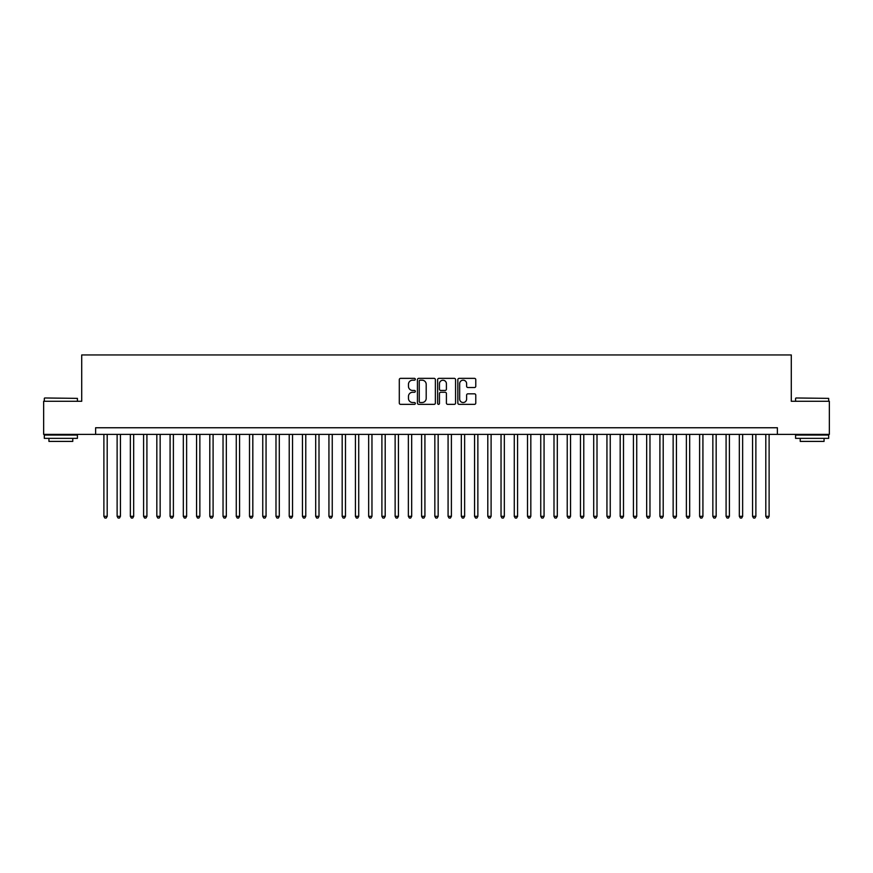 <?xml version="1.0" encoding="UTF-8"?>
<svg xmlns="http://www.w3.org/2000/svg" width="873" height="873" viewBox="0 0 873 873"><rect width="100%" height="100%" fill="white"/><g stroke="black" fill="none" stroke-linecap="round" stroke-linejoin="round"><path stroke-width="1.31" d="M415.319 379.275A0.906 0.906 0 0 0 414.413 378.358L400.598 378.358A1.299 1.299 0 0 0 399.299 379.657L399.299 403.053A1.299 1.299 0 0 0 400.598 404.352L414.413 404.352A0.906 0.906 0 0 0 415.319 403.446A0.906 0.906 0 0 0 414.413 402.529L412.623 402.529A4.158 4.158 0 0 1 408.466 398.372L408.466 396.429A4.158 4.158 0 0 1 412.623 392.272L414.413 392.272A0.906 0.906 0 0 0 415.319 391.355A0.906 0.906 0 0 0 414.413 390.449L412.623 390.449A4.158 4.158 0 0 1 408.466 386.292L408.466 384.338A4.158 4.158 0 0 1 412.623 380.181L414.413 380.181A0.906 0.906 0 0 0 415.319 379.275M474.476 387.525A1.299 1.299 0 0 0 475.774 386.226L475.774 379.657A1.299 1.299 0 0 0 474.476 378.358L459.143 378.358A1.299 1.299 0 0 0 457.845 379.657L457.845 403.053A1.299 1.299 0 0 0 459.143 404.352L474.476 404.352A1.299 1.299 0 0 0 475.774 403.053L475.774 395.131A1.299 1.299 0 0 0 474.476 393.821L467.917 393.821A1.299 1.299 0 0 0 466.619 395.131L466.619 399.059A3.481 3.481 0 0 1 463.137 402.529A3.481 3.481 0 0 1 459.667 399.059L459.667 383.662A3.481 3.481 0 0 1 463.137 380.181A3.481 3.481 0 0 1 466.619 383.662L466.619 386.226A1.299 1.299 0 0 0 467.917 387.525L474.476 387.525M95.615 434.383L43.65 434.383L43.65 401.285L81.713 401.285L81.713 354.951L791.287 354.951L791.287 401.285L829.35 401.285L829.35 434.383L777.385 434.383L777.385 427.759L95.615 427.759L95.615 434.383L777.385 434.383M435.365 379.657A1.299 1.299 0 0 0 434.067 378.358L418.734 378.358A1.299 1.299 0 0 0 417.436 379.657L417.436 403.053A1.299 1.299 0 0 0 418.734 404.352L434.067 404.352A1.299 1.299 0 0 0 435.365 403.053L435.365 379.657M438.933 378.358L454.266 378.358A1.299 1.299 0 0 1 455.564 379.657L455.564 403.053A1.299 1.299 0 0 1 454.266 404.352L447.707 404.352A1.299 1.299 0 0 1 446.409 403.053L446.409 393.57A1.299 1.299 0 0 0 445.11 392.272L440.756 392.272A1.299 1.299 0 0 0 439.457 393.57L439.457 403.446A0.906 0.906 0 0 1 438.552 404.352A0.906 0.906 0 0 1 437.635 403.446L437.635 379.657A1.299 1.299 0 0 1 438.933 378.358M420.164 380.181A0.906 0.906 0 0 0 419.247 381.086L419.247 401.624A0.906 0.906 0 0 0 420.164 402.529L422.041 402.529A4.158 4.158 0 0 0 426.199 398.372L426.199 384.338A4.158 4.158 0 0 0 422.041 380.181L420.164 380.181M446.409 383.727A3.481 3.481 0 0 0 442.927 380.246A3.481 3.481 0 0 0 439.457 383.727L439.457 389.151A1.299 1.299 0 0 0 440.756 390.449L445.11 390.449A1.299 1.299 0 0 0 446.409 389.151L446.409 383.727M103.887 434.383L103.887 516.325L107.193 516.325L107.193 434.383M107.193 516.325L106.2 518.049L104.88 518.049L103.887 516.325M44.709 397.979L77.413 398.372L44.709 397.979M60.859 438.355L44.316 438.355L44.316 435.049L77.413 435.049L77.413 438.355L60.859 438.355M72.775 438.355L72.775 441.4L48.943 441.4L48.943 438.355M795.99 397.979L828.684 398.372L795.99 397.979M812.141 438.355L795.587 438.355L795.587 435.049L828.684 435.049L828.684 438.355L812.141 438.355M824.057 438.355L824.057 441.4L800.225 441.4L800.225 438.355M117.124 434.383L117.124 516.325L120.43 516.325L120.43 434.383M120.43 516.325L119.437 518.049L118.117 518.049L117.124 516.325M130.361 434.383L130.361 516.325L133.667 516.325L133.667 434.383M133.667 516.325L132.674 518.049L131.354 518.049L130.361 516.325M143.598 434.383L143.598 516.325L146.915 516.325L146.915 434.383M146.915 516.325L145.922 518.049L144.591 518.049L143.598 516.325M156.834 434.383L156.834 516.325L160.152 516.325L160.152 434.383M160.152 516.325L159.159 518.049L157.827 518.049L156.834 516.325M170.082 434.383L170.082 516.325L173.389 516.325L173.389 434.383M173.389 516.325L172.396 518.049L171.064 518.049L170.082 516.325M183.319 434.383L183.319 516.325L186.626 516.325L186.626 434.383M186.626 516.325L185.633 518.049L184.312 518.049L183.319 516.325M196.556 434.383L196.556 516.325L199.862 516.325L199.862 434.383M199.862 516.325L198.869 518.049L197.549 518.049L196.556 516.325M209.793 434.383L209.793 516.325L213.099 516.325L213.099 434.383M213.099 516.325L212.106 518.049L210.786 518.049L209.793 516.325M223.03 434.383L223.03 516.325L226.336 516.325L226.336 434.383M226.336 516.325L225.343 518.049L224.023 518.049L223.03 516.325M236.267 434.383L236.267 516.325L239.584 516.325L239.584 434.383M239.584 516.325L238.591 518.049L237.26 518.049L236.267 516.325M249.503 434.383L249.503 516.325L252.821 516.325L252.821 434.383M252.821 516.325L251.828 518.049L250.496 518.049L249.503 516.325M262.751 434.383L262.751 516.325L266.058 516.325L266.058 434.383M266.058 516.325L265.065 518.049L263.733 518.049L262.751 516.325M275.988 434.383L275.988 516.325L279.295 516.325L279.295 434.383M279.295 516.325L278.301 518.049L276.981 518.049L275.988 516.325M289.225 434.383L289.225 516.325L292.531 516.325L292.531 434.383M292.531 516.325L291.538 518.049L290.218 518.049L289.225 516.325M302.462 434.383L302.462 516.325L305.768 516.325L305.768 434.383M305.768 516.325L304.775 518.049L303.455 518.049L302.462 516.325M315.699 434.383L315.699 516.325L319.005 516.325L319.005 434.383M319.005 516.325L318.012 518.049L316.692 518.049L315.699 516.325M328.935 434.383L328.935 516.325L332.253 516.325L332.253 434.383M332.253 516.325L331.26 518.049L329.929 518.049L328.935 516.325M342.172 434.383L342.172 516.325L345.49 516.325L345.49 434.383M345.49 516.325L344.497 518.049L343.165 518.049L342.172 516.325M355.42 434.383L355.42 516.325L358.727 516.325L358.727 434.383M358.727 516.325L357.734 518.049L356.402 518.049L355.42 516.325M368.657 434.383L368.657 516.325L371.963 516.325L371.963 434.383M371.963 516.325L370.97 518.049L369.65 518.049L368.657 516.325M381.894 434.383L381.894 516.325L385.2 516.325L385.2 434.383M385.2 516.325L384.207 518.049L382.887 518.049L381.894 516.325M395.131 434.383L395.131 516.325L398.437 516.325L398.437 434.383M398.437 516.325L397.444 518.049L396.124 518.049L395.131 516.325M408.368 434.383L408.368 516.325L411.674 516.325L411.674 434.383M411.674 516.325L410.681 518.049L409.361 518.049L408.368 516.325M421.604 434.383L421.604 516.325L424.922 516.325L424.922 434.383M424.922 516.325L423.929 518.049L422.597 518.049L421.604 516.325M434.841 434.383L434.841 516.325L438.159 516.325L438.159 434.383M438.159 516.325L437.166 518.049L435.834 518.049L434.841 516.325M448.078 434.383L448.078 516.325L451.396 516.325L451.396 434.383M451.396 516.325L450.403 518.049L449.071 518.049L448.078 516.325M461.326 434.383L461.326 516.325L464.632 516.325L464.632 434.383M464.632 516.325L463.639 518.049L462.319 518.049L461.326 516.325M474.563 434.383L474.563 516.325L477.869 516.325L477.869 434.383M477.869 516.325L476.876 518.049L475.556 518.049L474.563 516.325M487.8 434.383L487.8 516.325L491.106 516.325L491.106 434.383M491.106 516.325L490.113 518.049L488.793 518.049L487.8 516.325M501.037 434.383L501.037 516.325L504.343 516.325L504.343 434.383M504.343 516.325L503.35 518.049L502.03 518.049L501.037 516.325M514.273 434.383L514.273 516.325L517.58 516.325L517.58 434.383M517.58 516.325L516.598 518.049L515.266 518.049L514.273 516.325M527.51 434.383L527.51 516.325L530.828 516.325L530.828 434.383M530.828 516.325L529.835 518.049L528.503 518.049L527.51 516.325M540.747 434.383L540.747 516.325L544.065 516.325L544.065 434.383M544.065 516.325L543.071 518.049L541.74 518.049L540.747 516.325M553.995 434.383L553.995 516.325L557.301 516.325L557.301 434.383M557.301 516.325L556.308 518.049L554.988 518.049L553.995 516.325M567.232 434.383L567.232 516.325L570.538 516.325L570.538 434.383M570.538 516.325L569.545 518.049L568.225 518.049L567.232 516.325M580.469 434.383L580.469 516.325L583.775 516.325L583.775 434.383M583.775 516.325L582.782 518.049L581.462 518.049L580.469 516.325M593.705 434.383L593.705 516.325L597.012 516.325L597.012 434.383M597.012 516.325L596.019 518.049L594.699 518.049L593.705 516.325M606.942 434.383L606.942 516.325L610.249 516.325L610.249 434.383M610.249 516.325L609.267 518.049L607.935 518.049L606.942 516.325M620.179 434.383L620.179 516.325L623.497 516.325L623.497 434.383M623.497 516.325L622.504 518.049L621.172 518.049L620.179 516.325M633.416 434.383L633.416 516.325L636.733 516.325L636.733 434.383M636.733 516.325L635.74 518.049L634.409 518.049L633.416 516.325M646.664 434.383L646.664 516.325L649.97 516.325L649.97 434.383M649.97 516.325L648.977 518.049L647.657 518.049L646.664 516.325M659.901 434.383L659.901 516.325L663.207 516.325L663.207 434.383M663.207 516.325L662.214 518.049L660.894 518.049L659.901 516.325M673.138 434.383L673.138 516.325L676.444 516.325L676.444 434.383M676.444 516.325L675.451 518.049L674.131 518.049L673.138 516.325M686.374 434.383L686.374 516.325L689.681 516.325L689.681 434.383M689.681 516.325L688.688 518.049L687.367 518.049L686.374 516.325M699.611 434.383L699.611 516.325L702.918 516.325L702.918 434.383M702.918 516.325L701.936 518.049L700.604 518.049L699.611 516.325M712.848 434.383L712.848 516.325L716.166 516.325L716.166 434.383M716.166 516.325L715.173 518.049L713.841 518.049L712.848 516.325M726.085 434.383L726.085 516.325L729.402 516.325L729.402 434.383M729.402 516.325L728.409 518.049L727.078 518.049L726.085 516.325M739.333 434.383L739.333 516.325L742.639 516.325L742.639 434.383M742.639 516.325L741.646 518.049L740.326 518.049L739.333 516.325M752.57 434.383L752.57 516.325L755.876 516.325L755.876 434.383M755.876 516.325L754.883 518.049L753.563 518.049L752.57 516.325M765.807 434.383L765.807 516.325L769.113 516.325L769.113 434.383M769.113 516.325L768.12 518.049L766.8 518.049L765.807 516.325M44.316 401.285L44.316 398.372M51.856 435.049L51.856 434.383M69.862 435.049L69.862 434.383M77.413 401.285L77.413 398.372M795.587 401.285L795.587 398.372M803.138 435.049L803.138 434.383M821.144 435.049L821.144 434.383M828.684 401.285L828.684 398.372"/></g></svg>
